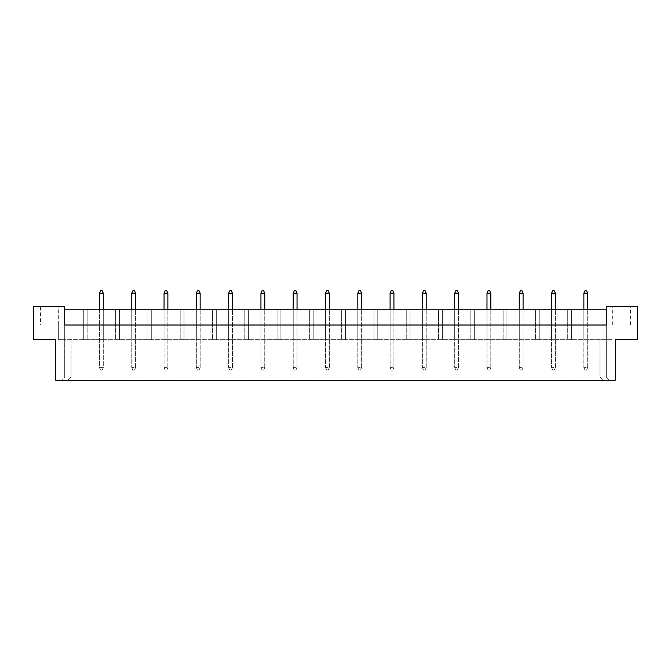 <?xml version="1.0" encoding="UTF-8"?>
<svg xmlns="http://www.w3.org/2000/svg" width="671" height="671" viewBox="0 0 671 671"><rect width="100%" height="100%" fill="white"/><g stroke="black" fill="none" stroke-linecap="round" stroke-linejoin="round"><path stroke-width="0.5" stroke-dasharray="3.35 2.52" d="M40.545 325.007L64.701 325.007L64.701 306.58L33.55 306.58L33.55 339.635L33.55 325.007L33.55 339.635L55.802 339.635L33.55 339.635L55.802 339.635L55.802 380.314L615.198 380.314L55.802 380.314L615.198 380.314L615.198 339.635L637.45 339.635L615.198 339.635L637.45 339.635L637.45 306.58L606.299 306.58L606.299 325.007L33.55 325.007L58.343 325.007L40.545 325.007L40.545 306.58L58.343 306.58L40.545 306.58M58.343 325.007L58.343 339.635L612.657 339.635L58.343 339.635L64.701 339.635L58.343 339.635L58.343 306.58M612.657 325.007L612.657 306.58L630.455 306.58L612.657 306.58M630.455 325.007L630.455 306.58M103.284 339.635L99.467 339.635L103.284 339.635L99.467 339.635L103.284 339.635L99.467 339.635L103.284 339.635L103.284 309.759L99.467 309.759L103.284 309.759L99.467 309.759L103.284 309.759L99.467 309.759L103.284 309.759L103.284 339.635M87.138 339.635L83.321 339.635L87.138 339.635L83.321 339.635L87.138 339.635L83.321 339.635L87.138 339.635L87.138 309.759L83.321 309.759L87.138 309.759L83.321 309.759L87.138 309.759L83.321 309.759L87.138 309.759L87.138 339.635M115.613 339.635L119.43 339.635L115.613 339.635L119.43 339.635L115.613 339.635L119.43 339.635L115.613 339.635L115.613 309.759L119.43 309.759L115.613 309.759L119.43 309.759L115.613 309.759L119.43 309.759L115.613 309.759L115.613 339.635M131.759 309.759L131.759 339.635L131.759 309.759L131.759 339.635L131.759 309.759L131.759 339.635L135.576 339.635L131.759 339.635L135.576 339.635L131.759 339.635L135.576 339.635L131.759 339.635L131.759 309.759L135.576 309.759L131.759 309.759L135.576 309.759L131.759 309.759L135.576 309.759L131.759 309.759L131.759 367.599L135.576 367.599L135.576 293.227L134.435 290.686L132.908 290.686L131.759 293.227L131.759 367.599L135.576 367.599L135.576 309.759M147.914 339.635L151.721 339.635L147.914 339.635L151.721 339.635L147.914 339.635L151.721 339.635L147.914 339.635L147.914 309.759L151.721 309.759L147.914 309.759L151.721 309.759L147.914 309.759L151.721 309.759L147.914 309.759L147.914 339.635M164.059 309.759L164.059 339.635L164.059 309.759L164.059 339.635L164.059 309.759L164.059 339.635L167.867 339.635L164.059 339.635L167.867 339.635L164.059 339.635L167.867 339.635L164.059 339.635L164.059 309.759L167.867 309.759L164.059 309.759L167.867 309.759L164.059 309.759L167.867 309.759L164.059 309.759L164.059 367.599L167.867 367.599L167.867 293.227L166.727 290.686L165.2 290.686L164.059 293.227L164.059 367.599L167.867 367.599L167.867 309.759M180.205 339.635L184.013 339.635L180.205 339.635L184.013 339.635L180.205 339.635L184.013 339.635L180.205 339.635L180.205 309.759L184.013 309.759L180.205 309.759L184.013 309.759L180.205 309.759L184.013 309.759L180.205 309.759L180.205 339.635M196.351 309.759L196.351 339.635L196.351 309.759L196.351 339.635L196.351 309.759L196.351 339.635L200.159 339.635L196.351 339.635L200.159 339.635L196.351 339.635L200.159 339.635L196.351 339.635L196.351 309.759L200.159 309.759L196.351 309.759L200.159 309.759L196.351 309.759L200.159 309.759L196.351 309.759L196.351 367.599L200.159 367.599L200.159 293.227L199.019 290.686L197.492 290.686L196.351 293.227L196.351 367.599L200.159 367.599L200.159 309.759M212.497 339.635L216.305 339.635L212.497 339.635L216.305 339.635L212.497 339.635L216.305 339.635L212.497 339.635L212.497 309.759L216.305 309.759L212.497 309.759L216.305 309.759L212.497 309.759L216.305 309.759L212.497 309.759L212.497 339.635M228.643 309.759L228.643 339.635L228.643 309.759L228.643 339.635L228.643 309.759L228.643 339.635L232.46 339.635L228.643 339.635L232.46 339.635L228.643 339.635L232.46 339.635L228.643 339.635L228.643 309.759L232.46 309.759L228.643 309.759L232.46 309.759L228.643 309.759L232.46 309.759L228.643 309.759L228.643 367.599L232.46 367.599L232.46 293.227L231.31 290.686L229.784 290.686L228.643 293.227L228.643 367.599L232.46 367.599L232.46 309.759M244.789 339.635L248.605 339.635L244.789 339.635L248.605 339.635L244.789 339.635L248.605 339.635L244.789 339.635L244.789 309.759L248.605 309.759L244.789 309.759L248.605 309.759L244.789 309.759L248.605 309.759L244.789 309.759L244.789 339.635M260.935 309.759L260.935 339.635L260.935 309.759L260.935 339.635L260.935 309.759L260.935 339.635L264.751 339.635L260.935 339.635L264.751 339.635L260.935 339.635L264.751 339.635L260.935 339.635L260.935 309.759L264.751 309.759L260.935 309.759L264.751 309.759L260.935 309.759L264.751 309.759L260.935 309.759L260.935 367.599L264.751 367.599L264.751 293.227L263.602 290.686L262.076 290.686L260.935 293.227L260.935 367.599L264.751 367.599L264.751 309.759M277.081 339.635L280.897 339.635L277.081 339.635L280.897 339.635L277.081 339.635L280.897 339.635L277.081 339.635L277.081 309.759L280.897 309.759L277.081 309.759L280.897 309.759L277.081 309.759L280.897 309.759L277.081 309.759L277.081 339.635M293.227 309.759L293.227 339.635L293.227 309.759L293.227 339.635L293.227 309.759L293.227 339.635L297.043 339.635L293.227 339.635L297.043 339.635L293.227 339.635L297.043 339.635L293.227 339.635L293.227 309.759L297.043 309.759L293.227 309.759L297.043 309.759L293.227 309.759L297.043 309.759L293.227 309.759L293.227 367.599L297.043 367.599L297.043 293.227L295.894 290.686L294.368 290.686L293.227 293.227L293.227 367.599L297.043 367.599L297.043 309.759M309.373 339.635L313.189 339.635L309.373 339.635L313.189 339.635L309.373 339.635L313.189 339.635L309.373 339.635L309.373 309.759L313.189 309.759L309.373 309.759L313.189 309.759L309.373 309.759L313.189 309.759L309.373 309.759L309.373 339.635M325.519 309.759L325.519 339.635L325.519 309.759L325.519 339.635L325.519 309.759L325.519 339.635L329.335 339.635L325.519 339.635L329.335 339.635L325.519 339.635L329.335 339.635L325.519 339.635L325.519 309.759L329.335 309.759L325.519 309.759L329.335 309.759L325.519 309.759L329.335 309.759L325.519 309.759L325.519 367.599L329.335 367.599L329.335 293.227L328.186 290.686L326.668 290.686L325.519 293.227L325.519 367.599L329.335 367.599L329.335 309.759M341.665 339.635L345.481 339.635L341.665 339.635L345.481 339.635L341.665 339.635L345.481 339.635L341.665 339.635L341.665 309.759L345.481 309.759L341.665 309.759L345.481 309.759L341.665 309.759L345.481 309.759L341.665 309.759L341.665 339.635M357.811 309.759L357.811 339.635L357.811 309.759L357.811 339.635L357.811 309.759L357.811 339.635L361.627 339.635L357.811 339.635L361.627 339.635L357.811 339.635L361.627 339.635L357.811 339.635L357.811 309.759L361.627 309.759L357.811 309.759L361.627 309.759L357.811 309.759L361.627 309.759L357.811 309.759L357.811 367.599L361.627 367.599L361.627 293.227L360.486 290.686L358.96 290.686L357.811 293.227L357.811 367.599L361.627 367.599L361.627 309.759M373.957 339.635L377.773 339.635L373.957 339.635L377.773 339.635L373.957 339.635L377.773 339.635L373.957 339.635L373.957 309.759L377.773 309.759L373.957 309.759L377.773 309.759L373.957 309.759L377.773 309.759L373.957 309.759L373.957 339.635M390.103 309.759L390.103 339.635L390.103 309.759L390.103 339.635L390.103 309.759L390.103 339.635L393.919 339.635L390.103 339.635L393.919 339.635L390.103 339.635L393.919 339.635L390.103 339.635L390.103 309.759L393.919 309.759L390.103 309.759L393.919 309.759L390.103 309.759L393.919 309.759L390.103 309.759L390.103 367.599L393.919 367.599L393.919 293.227L392.778 290.686L391.252 290.686L390.103 293.227L390.103 367.599L393.919 367.599L393.919 309.759M406.249 339.635L410.065 339.635L406.249 339.635L410.065 339.635L406.249 339.635L410.065 339.635L406.249 339.635L406.249 309.759L410.065 309.759L406.249 309.759L410.065 309.759L406.249 309.759L410.065 309.759L406.249 309.759L406.249 339.635M422.394 309.759L422.394 339.635L422.394 309.759L422.394 339.635L422.394 309.759L422.394 339.635L426.211 339.635L422.394 339.635L426.211 339.635L422.394 339.635L426.211 339.635L422.394 339.635L422.394 309.759L426.211 309.759L422.394 309.759L426.211 309.759L422.394 309.759L426.211 309.759L422.394 309.759L422.394 367.599L426.211 367.599L426.211 293.227L425.07 290.686L423.544 290.686L422.394 293.227L422.394 367.599L426.211 367.599L426.211 309.759M438.54 339.635L442.357 339.635L438.54 339.635L442.357 339.635L438.54 339.635L442.357 339.635L438.54 339.635L438.54 309.759L442.357 309.759L438.54 309.759L442.357 309.759L438.54 309.759L442.357 309.759L438.54 309.759L438.54 339.635M454.695 309.759L454.695 339.635L454.695 309.759L454.695 339.635L454.695 309.759L454.695 339.635L458.503 339.635L454.695 339.635L458.503 339.635L454.695 339.635L458.503 339.635L454.695 339.635L454.695 309.759L458.503 309.759L454.695 309.759L458.503 309.759L454.695 309.759L458.503 309.759L454.695 309.759L454.695 367.599L458.503 367.599L458.503 293.227L457.362 290.686L455.835 290.686L454.695 293.227L454.695 367.599L458.503 367.599L458.503 309.759M470.841 339.635L474.649 339.635L470.841 339.635L474.649 339.635L470.841 339.635L474.649 339.635L470.841 339.635L470.841 309.759L474.649 309.759L470.841 309.759L474.649 309.759L470.841 309.759L474.649 309.759L470.841 309.759L470.841 339.635M486.987 309.759L486.987 339.635L486.987 309.759L486.987 339.635L486.987 309.759L486.987 339.635L490.795 339.635L486.987 339.635L490.795 339.635L486.987 339.635L490.795 339.635L486.987 339.635L486.987 309.759L490.795 309.759L486.987 309.759L490.795 309.759L486.987 309.759L490.795 309.759L486.987 309.759L486.987 367.599L490.795 367.599L490.795 293.227L489.654 290.686L488.127 290.686L486.987 293.227L486.987 367.599L490.795 367.599L490.795 309.759M503.133 339.635L506.94 339.635L503.133 339.635L506.94 339.635L503.133 339.635L506.94 339.635L503.133 339.635L503.133 309.759L506.94 309.759L503.133 309.759L506.94 309.759L503.133 309.759L506.94 309.759L503.133 309.759L503.133 339.635M519.279 309.759L519.279 339.635L519.279 309.759L519.279 339.635L519.279 309.759L519.279 339.635L523.086 339.635L519.279 339.635L523.086 339.635L519.279 339.635L523.086 339.635L519.279 339.635L519.279 309.759L523.086 309.759L519.279 309.759L523.086 309.759L519.279 309.759L523.086 309.759L519.279 309.759L519.279 367.599L523.086 367.599L523.086 293.227L521.946 290.686L520.419 290.686L519.279 293.227L519.279 367.599L523.086 367.599L523.086 309.759M535.424 339.635L539.241 339.635L535.424 339.635L539.241 339.635L535.424 339.635L539.241 339.635L535.424 339.635L535.424 309.759L539.241 309.759L535.424 309.759L539.241 309.759L535.424 309.759L539.241 309.759L535.424 309.759L535.424 339.635M551.57 309.759L551.57 339.635L551.57 309.759L551.57 339.635L551.57 309.759L551.57 339.635L555.387 339.635L551.57 339.635L555.387 339.635L551.57 339.635L555.387 339.635L551.57 339.635L551.57 309.759L555.387 309.759L551.57 309.759L555.387 309.759L551.57 309.759L555.387 309.759L551.57 309.759L551.57 367.599L555.387 367.599L555.387 293.227L554.238 290.686L552.711 290.686L551.57 293.227L551.57 367.599L555.387 367.599L555.387 309.759M567.716 339.635L571.533 339.635L567.716 339.635L571.533 339.635L567.716 339.635L571.533 339.635L567.716 339.635L567.716 309.759L571.533 309.759L567.716 309.759L571.533 309.759L567.716 309.759L571.533 309.759L567.716 309.759L567.716 339.635M583.862 309.759L583.862 339.635L583.862 309.759L583.862 339.635L583.862 309.759L583.862 339.635L587.679 339.635L583.862 339.635L587.679 339.635L583.862 339.635L587.679 339.635L583.862 339.635L583.862 309.759L587.679 309.759L583.862 309.759L587.679 309.759L583.862 309.759L587.679 309.759L583.862 309.759L583.862 367.599L587.679 367.599L587.679 293.227L586.529 290.686L585.003 290.686L583.862 293.227L583.862 367.599L587.679 367.599L587.679 309.759M615.198 339.635L615.198 380.314L615.198 339.635M55.802 339.635L55.802 380.314L55.802 339.635M637.45 325.007L637.45 339.635L637.45 325.007M606.299 377.085L606.299 309.759L606.299 377.085L609.528 380.314L606.299 377.085L64.701 377.085L64.701 339.635L64.701 377.085L61.472 380.314L64.701 377.085M64.701 309.759L64.701 325.007L64.701 309.759L606.299 309.759M71.059 339.635L71.059 377.085L67.83 380.314L71.059 377.085L71.059 339.635M599.941 377.085L603.17 380.314L599.941 377.085L599.941 339.635L599.941 377.085L71.059 377.085M64.701 325.007L64.701 339.635L64.701 325.007M83.321 339.635L83.321 309.759L83.321 339.635M99.467 309.759L99.467 367.599L103.284 367.599L103.284 293.227L102.143 290.686L100.616 290.686L99.467 293.227L99.467 367.599L103.284 367.599L103.284 309.759M119.43 339.635L119.43 309.759L119.43 339.635M151.721 339.635L151.721 309.759L151.721 339.635M184.013 339.635L184.013 309.759L184.013 339.635M216.305 339.635L216.305 309.759L216.305 339.635M248.605 339.635L248.605 309.759L248.605 339.635M280.897 339.635L280.897 309.759L280.897 339.635M313.189 339.635L313.189 309.759L313.189 339.635M345.481 339.635L345.481 309.759L345.481 339.635M377.773 339.635L377.773 309.759L377.773 339.635M410.065 339.635L410.065 309.759L410.065 339.635M442.357 339.635L442.357 309.759L442.357 339.635M474.649 339.635L474.649 309.759L474.649 339.635M506.94 339.635L506.94 309.759L506.94 339.635M539.241 339.635L539.241 309.759L539.241 339.635M571.533 339.635L571.533 309.759L571.533 339.635M100.616 370.149L102.143 370.149L100.616 370.149L99.467 367.599L100.616 370.149M99.467 293.227L103.284 293.227M103.284 367.599L102.143 370.149L103.284 367.599M132.908 370.149L134.435 370.149L132.908 370.149L131.759 367.599L132.908 370.149M131.759 293.227L135.576 293.227M135.576 367.599L134.435 370.149L135.576 367.599M165.2 370.149L166.727 370.149L165.2 370.149L164.059 367.599L165.2 370.149M164.059 293.227L167.867 293.227M167.867 367.599L166.727 370.149L167.867 367.599M197.492 370.149L199.019 370.149L197.492 370.149L196.351 367.599L197.492 370.149M196.351 293.227L200.159 293.227M200.159 367.599L199.019 370.149L200.159 367.599M229.784 370.149L231.31 370.149L229.784 370.149L228.643 367.599L229.784 370.149M228.643 293.227L232.46 293.227M232.46 367.599L231.31 370.149L232.46 367.599M262.076 370.149L263.602 370.149L262.076 370.149L260.935 367.599L262.076 370.149M260.935 293.227L264.751 293.227M264.751 367.599L263.602 370.149L264.751 367.599M294.368 370.149L295.894 370.149L294.368 370.149L293.227 367.599L294.368 370.149M293.227 293.227L297.043 293.227M297.043 367.599L295.894 370.149L297.043 367.599M326.668 370.149L328.186 370.149L326.668 370.149L325.519 367.599L326.668 370.149M325.519 293.227L329.335 293.227M329.335 367.599L328.186 370.149L329.335 367.599M358.96 370.149L360.486 370.149L358.96 370.149L357.811 367.599L358.96 370.149M357.811 293.227L361.627 293.227M361.627 367.599L360.486 370.149L361.627 367.599M391.252 370.149L392.778 370.149L391.252 370.149L390.103 367.599L391.252 370.149M390.103 293.227L393.919 293.227M393.919 367.599L392.778 370.149L393.919 367.599M423.544 370.149L425.07 370.149L423.544 370.149L422.394 367.599L423.544 370.149M422.394 293.227L426.211 293.227M426.211 367.599L425.07 370.149L426.211 367.599M455.835 370.149L457.362 370.149L455.835 370.149L454.695 367.599L455.835 370.149M454.695 293.227L458.503 293.227M458.503 367.599L457.362 370.149L458.503 367.599M488.127 370.149L489.654 370.149L488.127 370.149L486.987 367.599L488.127 370.149M486.987 293.227L490.795 293.227M490.795 367.599L489.654 370.149L490.795 367.599M520.419 370.149L521.946 370.149L520.419 370.149L519.279 367.599L520.419 370.149M519.279 293.227L523.086 293.227M523.086 367.599L521.946 370.149L523.086 367.599M552.711 370.149L554.238 370.149L552.711 370.149L551.57 367.599L552.711 370.149M551.57 293.227L555.387 293.227M555.387 367.599L554.238 370.149L555.387 367.599M585.003 370.149L586.529 370.149L585.003 370.149L583.862 367.599L585.003 370.149M583.862 293.227L587.679 293.227M587.679 367.599L586.529 370.149L587.679 367.599"/><path stroke-width="1.01" d="M55.802 339.635L33.55 339.635L33.55 306.58L64.701 306.58L64.701 325.007L606.299 325.007L606.299 306.58L637.45 306.58L637.45 339.635L615.198 339.635L615.198 380.314L55.802 380.314L55.802 339.635M606.299 309.759L64.701 309.759M103.284 309.759L103.284 293.227L99.467 293.227L99.467 309.759M99.467 293.227L100.616 290.686L102.143 290.686L103.284 293.227M135.576 309.759L135.576 293.227L131.759 293.227L131.759 309.759M131.759 293.227L132.908 290.686L134.435 290.686L135.576 293.227M167.867 309.759L167.867 293.227L164.059 293.227L164.059 309.759M164.059 293.227L165.2 290.686L166.727 290.686L167.867 293.227M200.159 309.759L200.159 293.227L196.351 293.227L196.351 309.759M196.351 293.227L197.492 290.686L199.019 290.686L200.159 293.227M232.46 309.759L232.46 293.227L228.643 293.227L228.643 309.759M228.643 293.227L229.784 290.686L231.31 290.686L232.46 293.227M264.751 309.759L264.751 293.227L260.935 293.227L260.935 309.759M260.935 293.227L262.076 290.686L263.602 290.686L264.751 293.227M297.043 309.759L297.043 293.227L293.227 293.227L293.227 309.759M293.227 293.227L294.368 290.686L295.894 290.686L297.043 293.227M329.335 309.759L329.335 293.227L325.519 293.227L325.519 309.759M325.519 293.227L326.668 290.686L328.186 290.686L329.335 293.227M361.627 309.759L361.627 293.227L357.811 293.227L357.811 309.759M357.811 293.227L358.96 290.686L360.486 290.686L361.627 293.227M393.919 309.759L393.919 293.227L390.103 293.227L390.103 309.759M390.103 293.227L391.252 290.686L392.778 290.686L393.919 293.227M426.211 309.759L426.211 293.227L422.394 293.227L422.394 309.759M422.394 293.227L423.544 290.686L425.07 290.686L426.211 293.227M458.503 309.759L458.503 293.227L454.695 293.227L454.695 309.759M454.695 293.227L455.835 290.686L457.362 290.686L458.503 293.227M490.795 309.759L490.795 293.227L486.987 293.227L486.987 309.759M486.987 293.227L488.127 290.686L489.654 290.686L490.795 293.227M523.086 309.759L523.086 293.227L519.279 293.227L519.279 309.759M519.279 293.227L520.419 290.686L521.946 290.686L523.086 293.227M555.387 309.759L555.387 293.227L551.57 293.227L551.57 309.759M551.57 293.227L552.711 290.686L554.238 290.686L555.387 293.227M587.679 309.759L587.679 293.227L583.862 293.227L583.862 309.759M583.862 293.227L585.003 290.686L586.529 290.686L587.679 293.227"/></g></svg>
